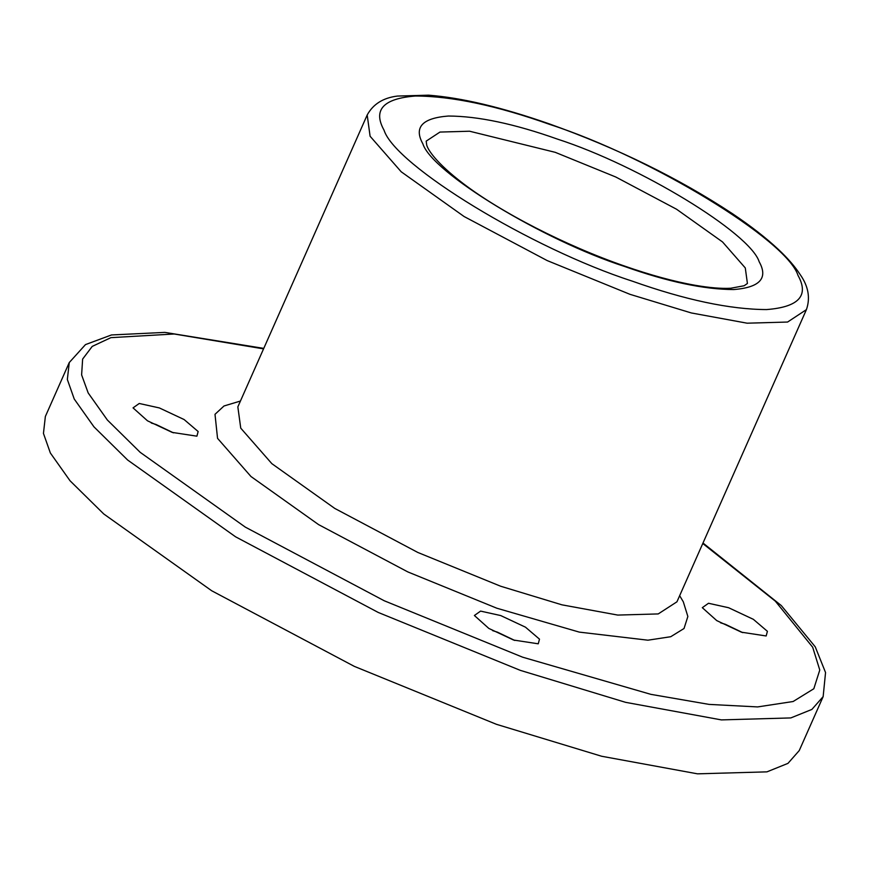 <?xml version="1.0" encoding="UTF-8"?>
<svg xmlns="http://www.w3.org/2000/svg" width="869" height="869" viewBox="0 0 869 869"><rect width="100%" height="100%" fill="white"/><g stroke="black" fill="none" stroke-linecap="round" stroke-linejoin="round"><path stroke-width="1.3" d="M513.59 640.04L538.259 643.81L539.486 639.149L525.463 627.168L500.707 615.556L480.59 611.103L474.387 615.502L488.834 628.428L513.59 640.04M514.806 640.464L497.394 632.132L492.614 630.633M172.247 432.414L196.905 436.173L198.143 431.524L184.109 419.542L159.353 407.93L139.246 403.477L133.044 407.876L147.48 420.802L172.247 432.414M173.463 432.838L156.04 424.496L151.271 422.997M741.507 632.208L766.165 635.967L767.403 631.318L753.369 619.336L728.613 607.724L708.507 603.271L702.304 607.67L716.74 620.596L741.507 632.208M742.723 632.621L725.3 624.29L720.531 622.791M69.259 362.547L45.362 416.479L43.45 433.414L50.348 452.977L70.041 480.774L103.748 513.959L211.71 590.768L354.313 666.371L496.427 724.311L601.663 756.258L697.503 773.834L766.936 771.857L787.966 763.373L799.252 750.566L823.149 696.623L811.874 709.43L790.833 717.924L721.4 719.901L625.571 702.326L520.335 670.368L378.211 612.439L235.608 536.825L127.645 460.027L93.95 426.831L74.245 399.034L67.347 379.481L69.259 362.547L85.499 344.591L111.482 334.956L164.882 332.392L263.763 348.382M263.557 348.871L174.191 334L110.895 337.65L92.223 346.405L82.631 359.082L81.621 374.897L88.171 392.929L107.354 419.999L140.181 452.325L245.319 527.125L384.207 600.751L522.617 657.181L650.892 694.353L709.082 704.401L757.627 706.921L793.136 701.511L813.818 688.748L819.771 670.032L812.678 647.209L775.322 601.152L702.782 543.505M629.992 294.33L547.188 260.581L464.111 216.533L401.206 171.79L370.096 136.248L367.196 114.99C373.116 104.139 383.164 97.839 397.361 96.068L428.374 95.166C461.385 97.686 501.63 107.235 549.121 123.811C617.707 148.349 678.765 178.275 732.274 213.568C750.751 225.973 766.143 237.954 778.461 249.512C787.749 258.223 794.994 266.577 800.186 274.593C808.398 286.281 810.473 297.958 806.421 309.625L787.586 322.041L747.134 323.192L691.3 312.949L629.992 294.33M549.773 124.441C496.796 105.627 452.032 96.155 415.48 96.014C383.272 98.523 372.779 109.896 384.022 130.144C395.178 165.653 531.698 248.697 632.274 281.143C685.25 299.957 730.014 309.429 766.567 309.57C798.774 307.061 809.267 295.688 798.024 275.44C786.869 239.931 650.349 156.887 549.773 124.441M624.539 266.457C542.821 240.094 431.893 172.616 422.834 143.765C413.698 127.308 422.225 118.075 448.393 116.033C478.091 116.153 514.47 123.843 557.507 139.127C639.226 165.49 750.153 232.968 759.213 261.819C768.348 278.276 759.821 287.509 733.653 289.551C703.955 289.431 667.577 281.741 624.539 266.457M555.226 152.325L469.553 131.219L439.964 132.066L426.19 141.136L426.712 145.08C427.863 149.598 435.814 162.612 462.949 183.348C500.913 212.394 565.328 245.471 623.888 265.827C650.392 275.093 674.127 281.578 695.091 285.271C709.571 287.769 721.444 288.769 730.71 288.247L744.136 285.749L747.416 283.479L745.287 267.934L722.541 241.951L676.538 209.223L615.773 177.004L555.226 152.325M679.656 595.689L683.306 601.804L687.857 616.479L684.033 628.504L670.738 636.716L647.916 640.192L579.297 632.111L496.829 608.213L407.854 571.932L318.575 524.604L250.978 476.516L217.543 438.334L215.001 414.307L224.017 405.975L240.431 401.043M367.196 114.99L237.845 406.888L240.746 428.145L271.867 463.677L334.761 508.419L417.837 552.467L500.642 586.227L561.95 604.835L617.783 615.078L658.235 613.927L676.973 601.793M806.421 309.625L677.07 601.522M823.149 696.623L825.55 672.541L815.252 646.84L781.318 605.584L702.988 543.016"/></g></svg>
